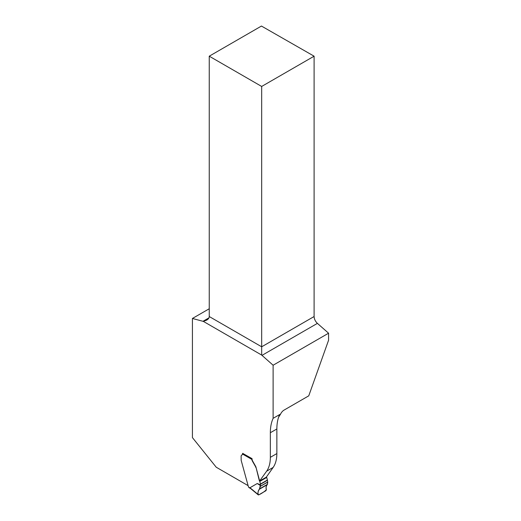 <?xml version="1.0" encoding="UTF-8"?>
<svg xmlns="http://www.w3.org/2000/svg" width="521" height="521" viewBox="0 0 521 521"><rect width="100%" height="100%" fill="white"/><g stroke="black" fill="none" stroke-linecap="round" stroke-linejoin="round"><path stroke-width="0.78" d="M260.513 484.869L260.285 485.448L257.244 483.514L260.513 484.869L260.513 484.269A0.781 0.449 -120 0 0 260.48 484.029L259.784 481.437A0.781 0.449 -120 0 0 259.595 481.026A1.563 0.905 60 0 1 259.211 480.212L256.006 467.298L259.419 480.095A1.563 0.905 -120 0 0 259.803 480.909L266.316 477.151L273.147 467.428A39.179 22.624 60 0 0 276.859 453.576L276.859 428.972A50.934 29.41 60 0 1 278.605 417.184A50.934 29.41 60 0 1 279.627 414.579L280.448 414.332A6.272 3.621 -60 0 1 284.062 410.099L308.758 395.836L328.575 340.233L328.575 333.206L317.4 323.372L261.991 355.361L273.115 365.228L328.575 333.206M247.879 485.5L216.235 467.226L192.425 437.607L192.425 318.468L202.988 321.301A6.272 3.621 -120 0 0 203.307 321.366L206.648 320.154C208.341 319.145 209.208 317.94 209.247 316.534L209.247 56.19L261.444 26.05L314.104 56.19L314.104 316.534C314.241 319.113 315.342 321.392 317.4 323.372M279.627 414.579L273.115 418.337L273.115 365.228M192.425 318.468L209.247 308.758M278.605 417.184L280.448 414.332M242.193 454.833A1.96 1.133 -120 0 1 242.154 454.846A2.937 1.7 -120 0 0 241.933 454.944A2.937 1.7 -120 0 0 241.926 454.944L241.724 455.061A2.937 1.7 60 0 1 241.946 454.97A1.96 1.133 -120 0 0 242.096 454.905A1.96 1.133 -120 0 0 242.499 454.006A0.781 0.449 120 0 1 242.779 453.29M252.047 458.78A0.781 0.449 120 0 0 251.91 459.034L252.047 458.636L242.708 453.387M252.047 458.955A3.133 1.81 -120 0 0 252.698 461.144L255.72 466.484A3.921 2.26 -120 0 1 256.006 467.298M259.595 481.026L266.635 471.192A39.179 22.624 60 0 0 270.347 457.334L270.347 432.73A50.934 29.41 60 0 1 273.115 418.337M203.307 321.366L261.672 355.068A6.272 3.621 -120 0 0 261.991 355.361M209.247 56.19L261.672 86.453L314.104 56.19M261.672 86.453L261.672 355.068M255.798 467.422A3.921 2.26 -120 0 0 255.518 466.601L252.49 461.261A3.133 1.81 60 0 1 251.858 459.411L242.499 454.006M250.66 488.574L248.914 487.571A0.781 0.449 120 0 1 248.83 487.487L248.706 487.181A1.172 0.677 -120 0 0 248.335 486.458L241.282 460.772A3.921 2.26 60 0 1 241.177 460.284L241.119 456.409A2.937 1.7 60 0 1 241.724 455.061M257.244 483.514L249.976 487.734L250.751 488.626M266.459 476.943A1.563 0.905 -120 0 0 266.518 477.028A0.781 0.449 60 0 1 266.713 477.438L267.403 480.03A0.781 0.449 60 0 1 267.436 480.271L267.709 482.114L260.22 486.438C260.044 489.382 256.619 491.707 258.585 494.93C261.477 493.608 264.075 491.896 266.381 489.786C265.176 486.015 267.781 485.116 267.709 482.114L267.253 484.68C266.12 485.715 265.827 487.369 266.368 489.642L265.918 490.717L258.703 494.885L258.058 494.442L258.703 494.885M251.91 459.034L251.858 459.411M260.285 485.448L259.484 489.167C258.312 490.209 257.836 491.967 258.058 494.442L249.976 487.734M202.988 321.301L208.947 317.862M209.247 316.534L261.672 346.804L314.104 316.534M276.859 428.972L270.347 432.73M276.859 453.576L270.347 457.334M273.147 467.428L266.635 471.192M248.706 487.181L250.087 487.982M260.513 484.269L267.436 480.271M260.48 484.029L267.403 480.03M259.784 481.437L266.713 477.438M259.484 489.167L267.253 484.68M259.712 488.789L267.455 484.322M260.22 486.438L267.709 482.114M260.233 486.327L267.716 482.01M258.227 494.852L250.471 488.418"/></g></svg>

